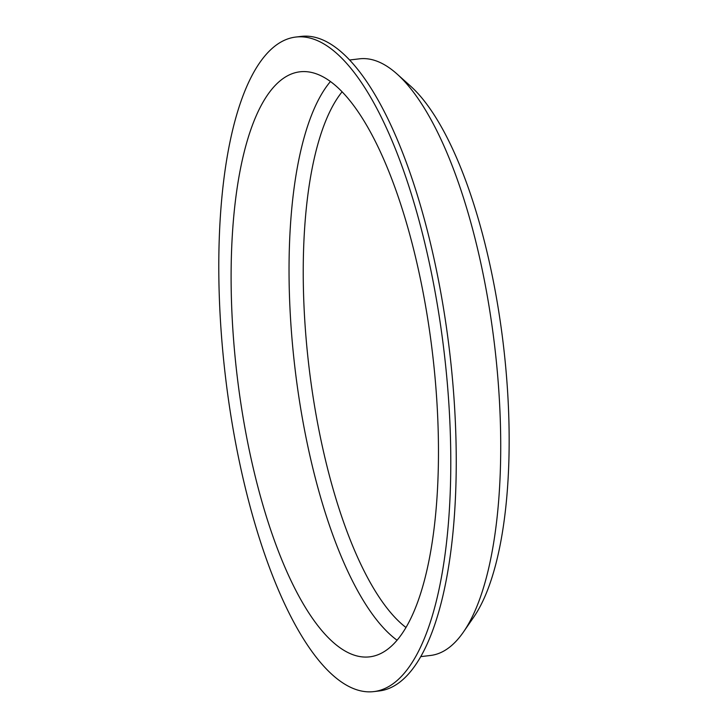 <?xml version="1.0" encoding="UTF-8"?>
<svg xmlns="http://www.w3.org/2000/svg" width="728" height="728" viewBox="0 0 728 728"><rect width="100%" height="100%" fill="white"/><g stroke="black" fill="none" stroke-linecap="round" stroke-linejoin="round"><path stroke-width="1.09" d="M420.748 656.629L430.557 655.464A300.427 100.282 -96.8 0 0 463.518 631.922L473.737 617.107A285.986 95.468 -96.8 0 0 503.294 344.235A285.986 95.468 -96.8 0 0 410.401 85.959L396.988 73.965A300.427 100.282 -96.8 0 0 392.483 70.197A300.427 100.282 -96.8 0 0 359.414 58.832L349.613 60.005M342.105 91.801A283.574 94.658 -96.8 0 0 309.045 367.394A283.574 94.658 -96.8 0 0 405.978 627.49M330.448 81.518A294.594 98.335 -96.8 0 0 295.077 369.06A294.594 98.335 -96.8 0 0 397.069 640.221M332.332 82.947A294.594 98.335 -96.8 0 0 299.909 71.808A294.594 98.335 -96.8 0 0 237.146 375.966A294.594 98.335 -96.8 0 0 369.669 656.847A294.594 98.335 -96.8 0 0 436.736 399.344A294.594 98.335 -96.8 0 0 332.332 82.947M332.041 49.513A329.593 110.019 -96.8 0 0 295.768 37.055A329.593 110.019 -96.8 0 0 225.543 377.35A329.593 110.019 -96.8 0 0 373.81 691.6A329.593 110.019 -96.8 0 0 448.848 403.512A329.593 110.019 -96.8 0 0 332.041 49.513M373.81 691.6L379.27 690.945A329.593 110.019 -96.8 0 0 454.308 402.857A329.593 110.019 -96.8 0 0 337.501 48.858A329.593 110.019 -96.8 0 0 301.228 36.4L295.768 37.055M463.518 631.922A300.427 100.282 -96.8 0 0 494.567 345.272A300.427 100.282 -96.8 0 0 396.988 73.965"/></g></svg>
